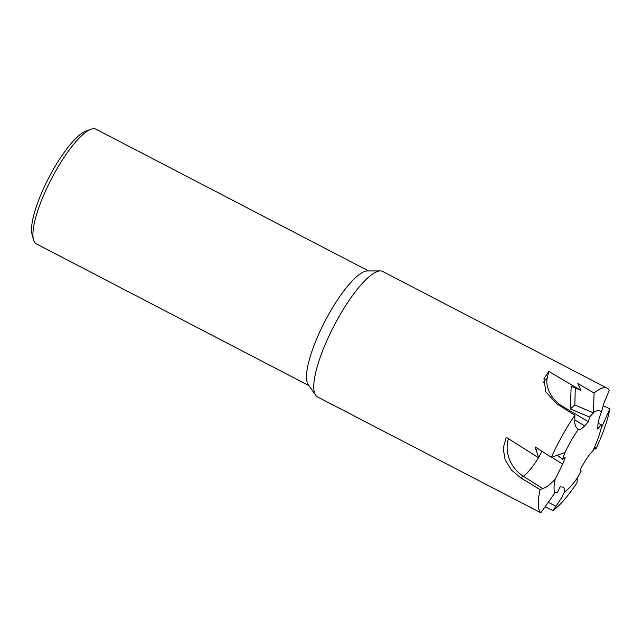 <?xml version="1.0" encoding="UTF-8"?>
<svg xmlns="http://www.w3.org/2000/svg" width="642" height="642" viewBox="0 0 642 642"><rect width="100%" height="100%" fill="white"/><g stroke="black" fill="none" stroke-linecap="round" stroke-linejoin="round"><path stroke-width="0.96" d="M601.089 424.362L597.774 429.025L597.935 424.9C598.103 421.642 599.259 417.372 601.418 412.092L604.034 402.903L609.322 390.216A70.7 18.177 117.5 0 0 607.26 388.225L382.768 271.486A70.7 18.177 117.5 0 0 380.329 270.924L367.344 270.964A64.625 16.62 117.5 0 0 323.279 324.555A64.625 16.62 117.5 0 0 308.248 384.606L315.679 395.255A70.7 18.177 117.5 0 0 317.533 396.933L540.829 512.798L555.113 492.639L557.392 492.663L560.153 486.877L563.154 487.093C564.27 487.711 564.639 489.501 564.278 492.462A47.259 12.15 117.5 0 0 577.318 477.985L581.203 471.092L580.304 469.286L584.164 462.649C587.173 457.537 590.07 453.629 592.863 450.909A47.259 12.15 117.5 0 0 601.153 428.262L601.089 424.362L598.047 423.511M380.329 270.924A70.7 18.177 117.5 0 0 332.115 329.555A70.7 18.177 117.5 0 0 315.679 395.255M368.588 270.956L96.003 129.202A64.625 16.62 117.5 0 0 91.004 129.235A64.625 16.62 117.5 0 0 49.699 182.288A64.625 16.62 117.5 0 0 33.52 239.771A64.625 16.62 117.5 0 0 36.369 243.88L308.962 385.633M91.004 129.235L85.988 131.016A60.589 15.577 117.5 0 0 47.267 180.755A60.589 15.577 117.5 0 0 32.1 234.643L33.52 239.771M589.573 417.051L570.369 408.954L574.855 404.982L593.425 412.87L589.573 417.051L588.425 421.738L584.653 425.823C581.756 428.92 579.574 430.196 578.113 429.642A47.259 12.15 117.5 0 0 566.308 449.777A47.259 12.15 117.5 0 0 564.936 452.586L562.569 459.263L557.288 455.266M578.113 429.642L575.409 426.127L574.726 422.572L574.887 415.27A70.7 18.177 117.5 0 0 556.606 446.294A70.7 18.177 117.5 0 0 551.398 457.313L564.936 452.586M574.887 415.27L556.325 403.505L545.764 391.7L543.975 378.644L548.782 371.397L580.962 390.392L577.856 383.563L594.083 393.032L593.425 412.87M607.26 388.225A70.7 18.177 117.5 0 0 594.083 393.032M603.111 405.784L609.9 408.793L601.153 428.27M592.863 450.909L595.166 447.699L595.76 447.386L595.824 449.095A70.7 18.177 117.5 0 0 609.9 408.793M595.824 449.095L594.46 448.541M538.012 448.726L536.19 449.312M562.569 459.263L565.177 457.497L562.689 464.142L555.153 479.317L548.862 485.28L545.291 487.631L540.115 489.629L520.822 477.897L511.409 469.984L505.142 459.857L503.168 448.293L506.265 437.282L538.718 457.89L535.107 446.872L551.398 457.313M570.369 408.954L571.163 386.259L580.962 390.392M575.264 387.985L574.855 404.982M548.782 371.397L547.265 377.841A23.321 15.785 -131 0 0 562.223 406.145L588.425 421.738M564.278 492.462L561.068 498.617L553.051 510.534A70.7 18.177 117.5 0 0 576.989 482.808L577.318 477.985M530.605 507.373L531.335 508.111M553.051 510.534L545.106 506.819M498.641 491.066L498.007 490.785M540.115 489.629A70.7 18.177 117.5 0 0 540.829 512.798M555.153 479.317A47.259 12.15 117.5 0 0 554.929 493.024M601.418 412.092A47.259 12.15 117.5 0 0 593.497 412.565M542.939 488.674L523.302 476.268A23.321 5.288 122.3 0 0 538.437 457.706M538.638 457.369A23.321 5.288 122.3 0 0 541.928 451.246M562.689 464.142L551.703 457.208M520.822 477.897L523.302 476.268A31.097 27.084 56.7 0 1 508.416 438.647M543.557 382.423A31.097 20.576 -166.7 0 1 547.265 377.841M561.589 406.827A7.776 5.144 -166.7 0 1 562.223 406.145M584.653 425.823L574.678 419.884M595.904 447.98L595.19 447.683M556.052 506.305L548.316 502.317"/></g></svg>
